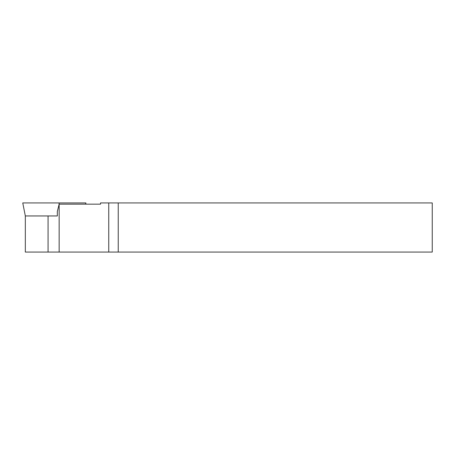 <?xml version="1.0" encoding="UTF-8"?>
<svg xmlns="http://www.w3.org/2000/svg" width="455" height="455" viewBox="0 0 455 455"><rect width="100%" height="100%" fill="white"/><g stroke="black" fill="none" stroke-linecap="round" stroke-linejoin="round"><path stroke-width="0.68" d="M59.065 204.158L59.15 202.93L22.75 202.93L25.326 215.954L57.324 215.954L57.324 211.524L59.15 204.158L59.15 252.07L432.25 252.07L432.25 202.93L118.237 202.93L118.237 252.07M25.326 215.954L25.326 252.07L59.15 252.07M85.648 204.158L85.887 202.93L85.756 204.158M59.15 202.93L85.887 202.93M59.15 204.158L100.555 204.158L100.555 202.93L118.237 202.93M48.076 215.954L48.076 252.07M108.745 202.93L108.745 252.07"/></g></svg>
